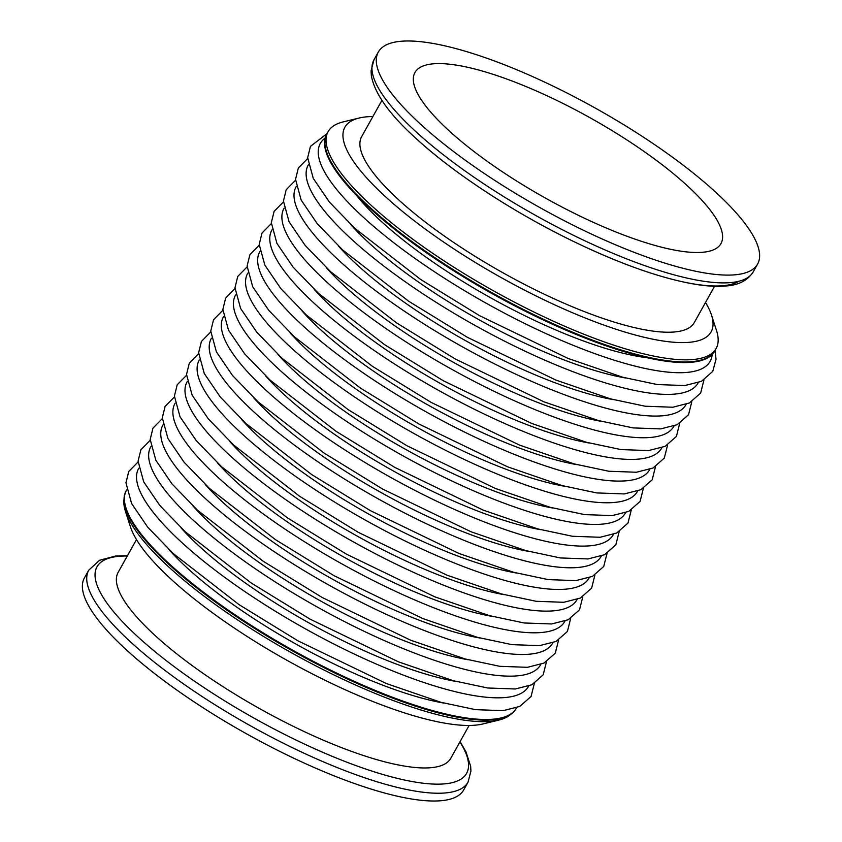 <?xml version="1.0" encoding="UTF-8"?>
<svg xmlns="http://www.w3.org/2000/svg" width="842" height="842" viewBox="0 0 842 842"><rect width="100%" height="100%" fill="white"/><g stroke="black" fill="none" stroke-linecap="round" stroke-linejoin="round"><path stroke-width="1.26" d="M350.577 224.372A196.965 51.625 29.2 0 0 368.891 242.843A196.965 51.625 29.2 0 0 625.385 377.953M356.629 195.502A196.965 51.625 29.2 0 0 381.005 221.162A196.965 51.625 29.2 0 0 646.793 357.661M372.88 116.543A209.763 54.983 29.2 0 0 359.05 118.048L343.115 121.922A222.246 58.256 29.2 0 0 328.106 131.657L326.57 134.394A222.246 58.256 29.2 0 0 369.122 207.585A222.246 58.256 29.2 0 0 573.139 333.211A222.246 58.256 29.2 0 0 714.584 351.251L714.942 350.619A222.246 58.256 29.2 0 1 573.486 332.579A222.246 58.256 29.2 0 1 369.48 206.953A222.246 58.256 29.2 0 0 573.486 332.579A222.246 58.256 29.2 0 0 714.942 350.619L716.11 348.514A222.246 58.256 29.2 0 0 716.542 330.632L711.501 315.024A209.763 54.983 29.2 0 0 705.522 302.446M326.928 133.762A222.246 58.256 29.2 0 0 369.48 206.953A222.246 58.256 29.2 0 1 326.928 133.762M126.668 489.918A223.309 58.53 29.2 0 0 126.489 490.233L126.132 490.865A223.309 58.53 29.2 0 0 168.895 564.403A223.309 58.53 29.2 0 0 373.869 690.629A223.309 58.53 29.2 0 0 515.999 708.753L516.346 708.122A223.309 58.53 29.2 0 0 516.525 707.796M126.489 490.233A223.309 58.53 29.2 0 0 169.242 563.772A223.309 58.53 29.2 0 0 374.227 689.998A223.309 58.53 29.2 0 0 516.346 708.122M168.874 549.479A196.965 51.625 29.2 0 0 187.198 567.95A196.965 51.625 29.2 0 0 443.692 703.059M180.988 527.808A196.965 51.625 29.2 0 0 199.312 546.269A196.965 51.625 29.2 0 0 455.806 681.389M193.102 506.126A196.965 51.625 29.2 0 0 211.426 524.598A196.965 51.625 29.2 0 0 467.92 659.718M205.216 484.455A196.965 51.625 29.2 0 0 223.53 502.927A196.965 51.625 29.2 0 0 480.035 638.036M217.331 462.784A196.965 51.625 29.2 0 0 235.644 481.256A196.965 51.625 29.2 0 0 492.149 616.365M229.445 441.113A196.965 51.625 29.2 0 0 247.758 459.574A196.965 51.625 29.2 0 0 504.263 594.694M241.559 419.432A196.965 51.625 29.2 0 0 259.873 437.903A196.965 51.625 29.2 0 0 516.378 573.023M253.674 397.761A196.965 51.625 29.2 0 0 271.987 416.232A196.965 51.625 29.2 0 0 528.481 551.342M265.788 376.09A196.965 51.625 29.2 0 0 284.101 394.561A196.965 51.625 29.2 0 0 540.596 529.671M277.892 354.408A196.965 51.625 29.2 0 0 296.216 372.88A196.965 51.625 29.2 0 0 552.71 508M290.006 332.737A196.965 51.625 29.2 0 0 308.33 351.209A196.965 51.625 29.2 0 0 564.824 486.318M302.12 311.066A196.965 51.625 29.2 0 0 320.434 329.538A196.965 51.625 29.2 0 0 576.938 464.647M314.234 289.395A196.965 51.625 29.2 0 0 332.548 307.856A196.965 51.625 29.2 0 0 589.053 442.976M326.349 267.714A196.965 51.625 29.2 0 0 344.662 286.185A196.965 51.625 29.2 0 0 601.167 421.305M338.463 246.043A196.965 51.625 29.2 0 0 356.776 264.514A196.965 51.625 29.2 0 0 613.281 399.624M359.05 118.048A209.763 54.983 29.2 0 0 385.047 196.312A209.763 54.983 29.2 0 0 601.567 324.244A209.763 54.983 29.2 0 0 711.501 315.024M381.921 100.377L361.66 136.615A190.534 49.941 29.2 0 0 398.15 199.354A190.534 49.941 29.2 0 0 573.044 307.056A190.534 49.941 29.2 0 0 694.313 322.528L714.563 286.291M716.005 192.492A217.257 56.94 29.2 0 0 516.588 69.686A217.257 56.94 29.2 0 0 378.311 52.057A217.257 56.94 29.2 0 0 419.905 123.595A217.257 56.94 29.2 0 0 619.333 246.401A217.257 56.94 29.2 0 0 757.611 264.03A217.257 56.94 29.2 0 0 716.005 192.492M448.502 130.247A175.304 45.942 29.2 0 0 609.419 229.34A175.304 45.942 29.2 0 0 720.984 243.57A175.304 45.942 29.2 0 0 687.419 185.84A175.304 45.942 29.2 0 0 526.503 86.747A175.304 45.942 29.2 0 0 414.938 72.528A175.304 45.942 29.2 0 0 448.502 130.247M328.106 131.657A222.246 58.256 29.2 0 0 370.659 204.848A222.246 58.256 29.2 0 0 574.665 330.474A222.246 58.256 29.2 0 0 716.11 348.514M124.069 498.801A222.246 58.256 29.2 0 0 125.458 511.368L130.499 526.976A209.763 54.983 29.2 0 0 171.063 579.17A209.763 54.983 29.2 0 0 482.95 723.952L498.885 720.078A222.246 58.256 29.2 0 0 510.326 714.669M468.036 782.165A217.257 56.94 29.2 0 1 329.759 764.536A217.257 56.94 29.2 0 1 130.342 641.73A217.257 56.94 29.2 0 1 88.736 570.181L84.389 577.97A217.257 56.94 29.2 0 0 125.995 649.508A217.257 56.94 29.2 0 0 325.412 772.314A217.257 56.94 29.2 0 0 463.689 789.943L468.036 782.165L470.931 771.04L470.646 766.283L466.036 751.969L460.079 741.623M136.478 539.554L118.143 572.349A190.534 49.941 29.2 0 0 154.623 635.089A190.534 49.941 29.2 0 0 329.517 742.791A190.534 49.941 29.2 0 0 450.786 758.253L469.12 725.457M125.458 511.368A222.246 58.256 29.2 0 0 168.442 566.677A222.246 58.256 29.2 0 0 498.885 720.078M308.372 164.811A223.309 58.53 29.2 0 0 350.946 238.665A223.309 58.53 29.2 0 0 556.509 365.133A223.309 58.53 29.2 0 0 698.218 382.689M325.075 138.151A223.309 58.53 29.2 0 0 363.049 216.994A223.309 58.53 29.2 0 0 579.254 347.757A223.309 58.53 29.2 0 0 712.174 354.493M138.783 468.247A223.309 58.53 29.2 0 0 181.356 542.101A223.309 58.53 29.2 0 0 386.931 668.569A223.309 58.53 29.2 0 0 528.639 686.125M150.897 446.565A223.309 58.53 29.2 0 0 193.471 520.419A223.309 58.53 29.2 0 0 399.045 646.898A223.309 58.53 29.2 0 0 540.753 664.454M163.011 424.894A223.309 58.53 29.2 0 0 205.585 498.748A223.309 58.53 29.2 0 0 411.159 625.227A223.309 58.53 29.2 0 0 552.868 642.783M175.125 403.223A223.309 58.53 29.2 0 0 217.699 477.077A223.309 58.53 29.2 0 0 423.273 603.546A223.309 58.53 29.2 0 0 564.982 621.101M187.24 381.552A223.309 58.53 29.2 0 0 229.813 455.406A223.309 58.53 29.2 0 0 435.388 581.875A223.309 58.53 29.2 0 0 577.086 599.43M199.354 359.871A223.309 58.53 29.2 0 0 241.928 433.725A223.309 58.53 29.2 0 0 447.502 560.204A223.309 58.53 29.2 0 0 589.2 577.759M211.458 338.2A223.309 58.53 29.2 0 0 254.031 412.054A223.309 58.53 29.2 0 0 459.606 538.533A223.309 58.53 29.2 0 0 601.314 556.078M223.572 316.529A223.309 58.53 29.2 0 0 266.146 390.383A223.309 58.53 29.2 0 0 471.72 516.851A223.309 58.53 29.2 0 0 613.429 534.407M235.686 294.858A223.309 58.53 29.2 0 0 278.26 368.701A223.309 58.53 29.2 0 0 483.834 495.18A223.309 58.53 29.2 0 0 625.543 512.736M247.801 273.176A223.309 58.53 29.2 0 0 290.374 347.03A223.309 58.53 29.2 0 0 495.949 473.509A223.309 58.53 29.2 0 0 637.657 491.065M259.915 251.505A223.309 58.53 29.2 0 0 302.488 325.359A223.309 58.53 29.2 0 0 508.063 451.838A223.309 58.53 29.2 0 0 649.771 469.383M272.029 229.834A223.309 58.53 29.2 0 0 314.603 303.688A223.309 58.53 29.2 0 0 520.177 430.157A223.309 58.53 29.2 0 0 661.886 447.712M284.143 208.153A223.309 58.53 29.2 0 0 326.717 282.007A223.309 58.53 29.2 0 0 532.291 408.486A223.309 58.53 29.2 0 0 674 426.041M296.258 186.482A223.309 58.53 29.2 0 0 338.831 260.336A223.309 58.53 29.2 0 0 544.406 386.815A223.309 58.53 29.2 0 0 686.104 404.37M373.964 59.835A217.257 56.94 29.2 0 0 415.559 131.373A217.257 56.94 29.2 0 0 614.986 254.179A217.257 56.94 29.2 0 0 753.264 271.819C747.759 280.333 738.844 285.038 726.499 285.943C717.952 286.775 707.954 286.301 696.502 284.491C662.938 278.965 622.68 264.967 575.707 242.496C515.546 213.657 453.901 173.505 415.601 138.077C389.246 114.196 374.501 93.378 371.343 75.622L371.069 70.886L373.964 59.835L378.311 52.057M415.937 138.351A211.7 55.488 29.2 0 0 596.757 252.221A211.7 55.488 29.2 0 0 738.95 281.239M127.268 556.015A211.7 55.488 29.2 0 0 137.53 636.51A211.7 55.488 29.2 0 0 370.817 770.735A211.7 55.488 29.2 0 0 459.911 741.918M714.984 350.535L716.037 359.208L712.764 371.375L701.481 381.321L684.893 385.552L657.265 384.552L622.67 377.216L568.034 358.418L479.551 315.676L420.8 279.565L354.808 228.329L329.359 202.017L313.277 178.399L307.656 157.686L310.445 146.371L326.97 133.689M534.344 683.451L531.07 696.481L519.777 706.427L503.19 710.659L475.562 709.659L440.976 702.323L386.341 683.525L297.858 640.783L239.096 604.672L173.115 553.436L147.666 527.124L131.584 503.505L125.963 482.792L128.752 471.478L138.077 461.984M546.458 661.78L543.185 674.81L531.891 684.757L515.304 688.988L487.676 687.988L453.091 680.652L398.455 661.844L309.972 619.102L251.211 583.001L185.229 531.755L159.78 505.453L143.698 481.834L138.077 461.111L140.867 449.807L150.192 440.313M558.562 640.099L555.299 653.139L544.006 663.086L527.418 667.317L499.79 666.317L465.194 658.981L410.559 640.173L322.076 597.431L263.325 561.33L197.344 510.084L171.894 483.782L155.812 460.164L150.192 439.44L152.97 428.136L162.306 418.632M570.676 618.428L567.413 631.468L556.12 641.404L539.533 645.635L511.904 644.635L477.309 637.299L422.673 618.502L334.19 575.76L275.439 539.648L209.458 488.413L183.998 462.1L167.926 438.493L162.306 417.769L165.085 406.454L174.42 396.961M582.79 596.757L579.528 609.787L568.234 619.733L551.647 623.964L524.019 622.964L489.423 615.628L434.788 596.831L346.304 554.089L287.554 517.977L221.572 466.742L196.112 440.429L180.041 416.811L174.41 396.098L177.199 384.783L186.524 375.29M594.905 575.075L591.642 588.116L580.348 598.062L563.761 602.293L536.133 601.293L501.537 593.957L446.902 575.149L358.418 532.407L299.668 496.306L233.687 445.06L208.227 418.758L192.144 395.14L186.524 374.416L189.313 363.113L198.638 353.619M607.019 553.404L603.746 566.445L592.463 576.391L575.875 580.622L548.247 579.612L513.652 572.286L459.016 553.478L370.533 510.736L311.782 474.635L245.79 423.389L220.341 397.087L204.259 373.469L198.638 352.745L201.427 341.442L210.753 331.937M619.133 531.734L615.86 544.774L604.577 554.71L587.99 558.941L560.362 557.941L525.766 550.605L471.131 531.807L382.647 489.065L323.896 452.954L257.905 401.718L232.455 375.406L216.373 351.798L210.753 331.074L213.542 319.76L222.867 310.266M631.247 510.063L627.974 523.092L616.681 533.039L600.104 537.27L572.476 536.27L537.88 528.934L483.245 510.136L394.761 467.384L336 431.283L270.019 380.047L244.569 353.735L228.487 330.117L222.867 309.403L225.656 298.089L234.981 288.595M643.362 488.381L640.088 501.422L628.795 511.368L612.208 515.599L584.58 514.599L549.994 507.263L495.359 488.455L406.875 445.713L348.114 409.612L282.133 358.366L256.684 332.064L240.601 308.446L234.981 287.722L237.77 276.418L247.095 266.914M655.476 466.71L652.203 479.751L640.909 489.697L624.322 493.928L596.694 492.917L562.109 485.592L507.473 466.784L418.99 424.042L360.229 387.93L294.247 336.695L268.798 310.382L252.716 286.775L247.095 266.051L249.885 254.737L259.21 245.243M667.58 445.039L664.317 458.069L653.024 468.015L636.436 472.246L608.808 471.246L574.212 463.91L519.577 445.113L431.093 402.371L372.343 366.259L306.362 315.024L280.912 288.711L264.83 265.093L259.21 244.38L261.988 233.066L271.324 223.572M679.694 423.368L676.431 436.398L665.138 446.344L648.551 450.575L620.922 449.575L586.327 442.239L531.691 423.431L443.208 380.689L384.457 344.588L318.476 293.342L293.016 267.04L276.944 243.422L271.324 222.698L274.103 211.395L283.438 201.901M691.808 401.687L688.546 414.727L677.252 424.673L660.665 428.904L633.037 427.904L598.441 420.568L543.806 401.76L455.322 359.018L396.571 322.918L330.59 271.671L305.13 245.369L289.059 221.751L283.428 201.028L286.217 189.724L295.542 180.22M703.923 380.016L700.66 393.056L689.366 402.992L672.779 407.233L645.151 406.223L610.555 398.887L555.92 380.089L467.436 337.347L408.686 301.236L342.705 250L317.245 223.688L301.162 200.08L295.542 179.357L298.331 168.042L307.656 158.549M757.611 264.03L753.264 271.819M88.736 570.181L99.588 560.256L115.501 556.057L127.437 555.709"/></g></svg>
